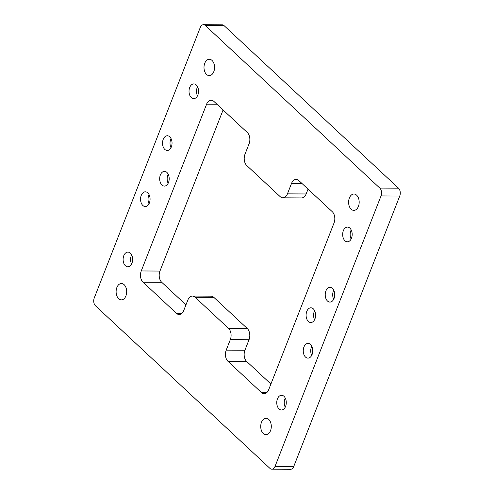 <?xml version="1.0" encoding="UTF-8"?>
<svg xmlns="http://www.w3.org/2000/svg" width="494" height="494" viewBox="0 0 494 494"><rect width="100%" height="100%" fill="white"/><g stroke="black" fill="none" stroke-linecap="round" stroke-linejoin="round"><path stroke-width="0.74" d="M168.151 183.293A7.361 4.761 90.3 0 1 167.855 174.975A7.361 4.761 90.3 0 1 168.201 174.197M160.371 174.938A7.361 4.761 90.3 0 1 164.477 171.369A7.361 4.761 90.3 0 1 169.195 178.754A7.361 4.761 90.3 0 1 164.397 186.084A7.361 4.761 90.3 0 1 160.278 182.335A7.361 4.761 90.3 0 1 160.371 174.938M311.72 355.353A7.361 4.761 90.3 0 1 311.424 347.035A7.361 4.761 90.3 0 1 311.77 346.257M303.94 346.992A7.361 4.761 90.3 0 1 308.046 343.423A7.361 4.761 90.3 0 1 312.764 350.808A7.361 4.761 90.3 0 1 307.966 358.138A7.361 4.761 90.3 0 1 303.847 354.396A7.361 4.761 90.3 0 1 303.94 346.992M149.034 203.744A7.361 4.761 90.3 0 1 148.731 195.426A7.361 4.761 90.3 0 1 149.083 194.648M141.253 195.383A7.361 4.761 90.3 0 1 145.36 191.82A7.361 4.761 90.3 0 1 150.077 199.199A7.361 4.761 90.3 0 1 145.279 206.535A7.361 4.761 90.3 0 1 141.161 202.787A7.361 4.761 90.3 0 1 141.253 195.383M351.141 239.016A7.361 4.761 90.3 0 1 350.845 230.698A7.361 4.761 90.3 0 1 351.191 229.92M343.361 230.661A7.361 4.761 90.3 0 1 347.467 227.092A7.361 4.761 90.3 0 1 352.185 234.471A7.361 4.761 90.3 0 1 347.387 241.807A7.361 4.761 90.3 0 1 343.268 238.059A7.361 4.761 90.3 0 1 343.361 230.661M131.583 264.018A7.361 4.761 90.3 0 1 131.281 255.701A7.361 4.761 90.3 0 1 131.632 254.923M123.803 255.657A7.361 4.761 90.3 0 1 127.909 252.088A7.361 4.761 90.3 0 1 132.627 259.474A7.361 4.761 90.3 0 1 127.829 266.809A7.361 4.761 90.3 0 1 123.71 263.061A7.361 4.761 90.3 0 1 123.803 255.657M285.236 407.198A7.361 4.761 90.3 0 1 284.933 398.88A7.361 4.761 90.3 0 1 285.285 398.102M277.449 398.843A7.361 4.761 90.3 0 1 281.555 395.274A7.361 4.761 90.3 0 1 286.273 402.659A7.361 4.761 90.3 0 1 281.475 409.989A7.361 4.761 90.3 0 1 277.356 406.247A7.361 4.761 90.3 0 1 277.449 398.843M197.495 95.836A7.361 4.761 90.3 0 1 197.192 87.518A7.361 4.761 90.3 0 1 197.544 86.74M189.708 87.475A7.361 4.761 90.3 0 1 193.815 83.906A7.361 4.761 90.3 0 1 198.539 91.291A7.361 4.761 90.3 0 1 193.741 98.621A7.361 4.761 90.3 0 1 189.622 94.879A7.361 4.761 90.3 0 1 189.708 87.475M171.004 147.681A7.361 4.761 90.3 0 1 170.702 139.364A7.361 4.761 90.3 0 1 171.054 138.586M163.224 139.327A7.361 4.761 90.3 0 1 167.33 135.757A7.361 4.761 90.3 0 1 172.048 143.143A7.361 4.761 90.3 0 1 167.25 150.472A7.361 4.761 90.3 0 1 163.131 146.724A7.361 4.761 90.3 0 1 163.224 139.327M333.691 299.29A7.361 4.761 90.3 0 1 333.388 290.972A7.361 4.761 90.3 0 1 333.74 290.194M325.91 290.929A7.361 4.761 90.3 0 1 330.017 287.36A7.361 4.761 90.3 0 1 334.734 294.745A7.361 4.761 90.3 0 1 329.936 302.081A7.361 4.761 90.3 0 1 325.818 298.333A7.361 4.761 90.3 0 1 325.91 290.929M314.573 319.741A7.361 4.761 90.3 0 1 314.27 311.424A7.361 4.761 90.3 0 1 314.622 310.646M306.786 311.381A7.361 4.761 90.3 0 1 310.899 307.811A7.361 4.761 90.3 0 1 315.617 315.197A7.361 4.761 90.3 0 1 310.819 322.526A7.361 4.761 90.3 0 1 306.7 318.784A7.361 4.761 90.3 0 1 306.786 311.381M349.375 197.995A8.176 5.286 90.3 0 1 353.939 194.031A8.176 5.286 90.3 0 1 359.181 202.237A8.176 5.286 90.3 0 1 353.846 210.382A8.176 5.286 90.3 0 1 349.27 206.22A8.176 5.286 90.3 0 1 349.375 197.995M116.88 287.477A8.176 5.286 90.3 0 1 121.444 283.513A8.176 5.286 90.3 0 1 126.686 291.719A8.176 5.286 90.3 0 1 121.357 299.864A8.176 5.286 90.3 0 1 116.782 295.702A8.176 5.286 90.3 0 1 116.88 287.477M261.493 422.24A8.176 5.286 90.3 0 1 266.056 418.276A8.176 5.286 90.3 0 1 271.299 426.483A8.176 5.286 90.3 0 1 265.97 434.627A8.176 5.286 90.3 0 1 261.394 430.465A8.176 5.286 90.3 0 1 261.493 422.24M204.763 63.232A8.176 5.286 90.3 0 1 209.326 59.268A8.176 5.286 90.3 0 1 214.569 67.474A8.176 5.286 90.3 0 1 209.24 75.619A8.176 5.286 90.3 0 1 204.664 71.457A8.176 5.286 90.3 0 1 204.763 63.232M223.084 109.964L159.951 271.064A8.176 5.286 -89.7 0 0 161.723 282.284L185.954 304.86M176.463 313.344L143.019 282.179A8.176 5.286 90.3 0 1 141.247 270.959L206.609 104.178A8.176 5.286 90.3 0 1 211.173 100.214A8.176 5.286 90.3 0 1 213.871 101.381L247.315 132.546A8.176 5.286 90.3 0 1 249.087 143.766L244.968 154.276A8.176 5.286 -89.7 0 0 246.741 165.496L280.184 196.655A8.176 5.286 -89.7 0 0 282.883 197.828A8.176 5.286 -89.7 0 0 287.446 193.864L291.565 183.348A8.176 5.286 90.3 0 1 296.134 179.384A8.176 5.286 90.3 0 1 298.833 180.551L332.277 211.716A8.176 5.286 90.3 0 1 334.049 222.936L268.687 389.717A8.176 5.286 90.3 0 1 264.123 393.681A8.176 5.286 90.3 0 1 261.419 392.514L227.981 361.355A8.176 5.286 90.3 0 1 226.209 350.135L230.328 339.619A8.176 5.286 -89.7 0 0 228.555 328.405L195.111 297.24A8.176 5.286 -89.7 0 0 192.413 296.073A8.176 5.286 -89.7 0 0 187.844 300.037L183.725 310.547A8.176 5.286 90.3 0 1 179.161 314.511A8.176 5.286 90.3 0 1 176.463 313.344L181.878 313.375M192.413 296.073L211.117 296.172A8.176 5.286 90.3 0 1 213.816 297.345L247.259 328.504A8.176 5.286 90.3 0 1 249.032 339.724L244.913 350.234A8.176 5.286 -89.7 0 0 246.685 361.454L270.916 384.036M308.046 189.14L306.157 193.963A8.176 5.286 90.3 0 1 301.587 197.927L282.883 197.828M94.261 297.968L200.268 27.473A5.724 3.699 90.3 0 1 203.46 24.7A5.724 3.699 90.3 0 1 205.356 25.515L379.793 188.072A5.724 3.699 90.3 0 1 381.035 195.927L275.028 466.422A5.724 3.699 90.3 0 1 271.83 469.195A5.724 3.699 90.3 0 1 269.94 468.38L95.503 305.823A5.724 3.699 90.3 0 1 94.261 297.968M271.83 469.195L290.54 469.3A5.724 3.699 -89.7 0 0 293.732 466.527L399.739 196.032A5.724 3.699 -89.7 0 0 398.497 188.177L224.06 25.62A5.724 3.699 -89.7 0 0 222.17 24.805L203.46 24.7M161.723 282.284L143.019 282.179M195.111 297.24L213.816 297.345M228.555 328.405L247.259 328.504M230.328 339.619L249.032 339.724M226.209 350.135L244.913 350.234M227.981 361.355L246.685 361.454M261.419 392.514L266.834 392.545M291.565 183.348L301.896 183.41M287.446 193.864L306.157 193.963M206.609 104.178L216.934 104.234M141.247 270.959L159.951 271.064M275.028 466.422L293.732 466.527M381.035 195.927L399.739 196.032M379.793 188.072L398.497 188.177M205.356 25.515L224.06 25.62"/></g></svg>
